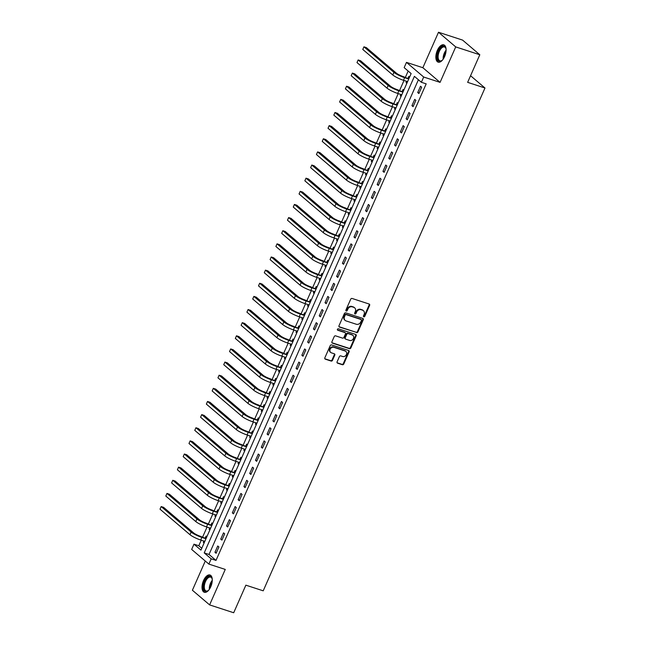 <?xml version="1.0" encoding="UTF-8"?>
<svg xmlns="http://www.w3.org/2000/svg" width="645" height="645" viewBox="0 0 645 645"><rect width="100%" height="100%" fill="white"/><g stroke="black" fill="none" stroke-linecap="round" stroke-linejoin="round"><path stroke-width="0.97" d="M363.812 316.824A0.798 0.685 130.4 0 0 364.796 316.316L369.625 305.359A1.145 0.976 130.4 0 0 369.133 304.021L352.114 298.466A1.145 0.976 130.4 0 0 350.711 299.191L345.873 310.148A0.798 0.685 130.4 0 0 347.195 310.584L347.824 309.165A3.66 3.12 130.4 0 1 352.307 306.851L353.726 307.31A3.66 3.12 130.4 0 1 354.645 307.826A3.66 3.12 130.4 0 1 355.298 311.6L354.669 313.019A0.798 0.685 130.4 0 0 356 313.454L356.62 312.035A3.66 3.12 130.4 0 1 361.103 309.721L362.522 310.181A3.66 3.12 130.4 0 1 363.441 310.697A3.66 3.12 130.4 0 1 364.094 314.47L363.466 315.889A0.798 0.685 130.4 0 0 363.812 316.824M363.433 316.453A0.798 0.685 130.4 0 0 364.328 315.921L369.158 304.964A1.145 0.976 130.4 0 0 369.15 304.029M345.841 310.713A0.798 0.685 130.4 0 0 346.736 310.189L347.357 308.77L347.824 309.165M354.637 313.583A0.798 0.685 130.4 0 0 355.532 313.059L356.153 311.64L356.62 312.035M210.778 586.732A9.095 4.499 -71.9 0 0 209.964 574.993A9.095 4.499 -71.9 0 0 203.514 580.556A9.095 4.499 -71.9 0 0 204.328 592.295A9.095 4.499 -71.9 0 0 210.778 586.732M444.599 56.591A9.095 4.499 -71.9 0 0 443.784 44.852A9.095 4.499 -71.9 0 0 437.334 50.415A9.095 4.499 -71.9 0 0 438.149 62.146A9.095 4.499 -71.9 0 0 444.599 56.591M337.093 361.821A1.145 0.976 130.4 0 0 337.585 363.167L342.366 364.723A1.145 0.976 130.4 0 0 343.761 363.998L349.13 351.823A1.145 0.976 130.4 0 0 348.639 350.485L331.619 344.938A1.145 0.976 130.4 0 0 330.216 345.656L324.846 357.83A1.145 0.976 130.4 0 0 325.338 359.168L331.111 361.055A1.145 0.976 130.4 0 0 332.506 360.329L334.803 355.121A1.145 0.976 130.4 0 0 334.312 353.783L331.449 352.847A3.064 2.604 130.4 0 1 330.683 352.42A3.064 2.604 130.4 0 1 330.377 348.816A3.064 2.604 130.4 0 1 333.884 347.333L345.091 350.985A3.064 2.604 130.4 0 1 345.865 351.412A3.064 2.604 130.4 0 1 346.172 355.016A3.064 2.604 130.4 0 1 342.664 356.5L340.794 355.895A1.145 0.976 130.4 0 0 339.391 356.612L337.093 361.821M211.189 558.836L208.875 564.093L191.662 549.435L193.976 544.178L200.958 550.121L411.139 73.57L404.157 67.628L406.479 62.372L423.692 77.029L421.378 82.286L414.396 76.344L204.215 552.894L211.189 558.836L216.011 560.408L426.192 83.858L421.378 82.286M479.807 54.761L455.717 46.908L438.503 32.25L462.594 40.103L479.807 54.761L467.641 82.342L484.984 88.002L263.216 590.82L245.866 585.168L233.7 612.75L209.609 604.897L225.258 569.43L208.875 564.093M438.503 32.25L422.862 67.717L440.075 82.375L455.717 46.908M440.075 82.375L423.692 77.029M356.508 332.643A1.145 0.976 130.4 0 0 357.911 331.917L363.28 319.751A1.145 0.976 130.4 0 0 362.788 318.412L345.76 312.857A1.145 0.976 130.4 0 0 344.365 313.583L338.996 325.749A1.145 0.976 130.4 0 0 339.488 327.096L356.048 332.248A1.145 0.976 130.4 0 0 357.443 331.522L362.812 319.356A1.145 0.976 130.4 0 0 362.804 318.412M356.209 335.787L350.84 347.961A1.145 0.976 130.4 0 1 349.437 348.679L332.409 343.132A1.145 0.976 130.4 0 1 331.917 341.794L334.215 336.585A1.145 0.976 130.4 0 1 335.618 335.86L342.519 338.109A1.145 0.976 130.4 0 0 343.922 337.391L345.446 333.933A1.145 0.976 130.4 0 0 344.954 332.594L337.77 330.248A0.798 0.685 130.4 0 1 338.407 328.805L355.717 334.449A1.145 0.976 130.4 0 1 356.209 335.787L355.742 335.392L350.372 347.566L350.84 347.961M205.279 561.029L192.395 590.24L209.609 604.897M418.403 79.754L209.028 554.466L216.011 560.408M420.5 86.236L417.718 92.541L418.887 93.533L421.669 87.228L420.5 86.236M414.711 99.37L411.929 105.675L413.09 106.667L415.872 100.362L414.711 99.37M408.914 112.504L406.132 118.809L407.301 119.801L410.075 113.496L408.914 112.504M403.125 125.646L400.343 131.951L401.504 132.943L404.286 126.63L403.125 125.646M397.328 138.78L394.547 145.085L395.708 146.076L398.489 139.772L397.328 138.78M391.531 151.914L388.758 158.219L389.919 159.21L392.7 152.905L391.531 151.914M385.742 165.047L382.961 171.352L384.122 172.344L386.903 166.039L385.742 165.047M379.945 178.181L377.164 184.486L378.333 185.478L381.114 179.173L379.945 178.181M374.156 191.323L371.375 197.628L372.536 198.612L375.317 192.307L374.156 191.323M368.36 204.457L365.578 210.762L366.747 211.754L369.529 205.449L368.36 204.457M362.571 217.591L359.789 223.896L360.95 224.887L363.732 218.582L362.571 217.591M356.774 230.725L353.992 237.029L355.153 238.021L357.935 231.716L356.774 230.725M350.985 243.858L348.203 250.163L349.364 251.155L352.146 244.85L350.985 243.858M345.188 257L342.406 263.305L343.567 264.289L346.349 257.984L345.188 257M339.391 270.134L336.617 276.439L337.778 277.431L340.56 271.126L339.391 270.134M333.602 283.268L330.82 289.573L331.981 290.564L334.763 284.26L333.602 283.268M327.805 296.402L325.024 302.707L326.193 303.698L328.974 297.393L327.805 296.402M322.016 309.536L319.235 315.84L320.396 316.832L323.177 310.527L322.016 309.536M316.219 322.677L313.438 328.982L314.607 329.966L317.38 323.661L316.219 322.677M310.43 335.811L307.649 342.116L308.81 343.108L311.591 336.803L310.43 335.811M304.633 348.945L301.852 355.25L303.013 356.242L305.794 349.937L304.633 348.945M298.845 362.079L296.063 368.384L297.224 369.375L300.006 363.07L298.845 362.079M293.048 375.213L290.266 381.517L291.427 382.509L294.209 376.204L293.048 375.213M287.251 388.355L284.477 394.659L285.638 395.643L288.42 389.338L287.251 388.355M281.462 401.488L278.68 407.793L279.841 408.785L282.623 402.48L281.462 401.488M275.665 414.622L272.883 420.927L274.052 421.919L276.834 415.614L275.665 414.622M269.876 427.756L267.094 434.061L268.256 435.053L271.037 428.748L269.876 427.756M264.079 440.89L261.298 447.195L262.467 448.186L265.24 441.881L264.079 440.89M258.29 454.032L255.509 460.337L256.67 461.32L259.451 455.015L258.29 454.032M252.493 467.165L249.712 473.47L250.873 474.462L253.654 468.157L252.493 467.165M246.704 480.299L243.923 486.604L245.084 487.596L247.865 481.291L246.704 480.299M240.908 493.433L238.126 499.738L239.287 500.73L242.069 494.425L240.908 493.433M235.111 506.567L232.329 512.872L233.498 513.863L236.28 507.559L235.111 506.567M229.322 519.701L226.54 526.006L227.701 526.997L230.483 520.692L229.322 519.701M223.525 532.843L220.743 539.147L221.912 540.131L224.694 533.826L223.525 532.843M217.736 545.976L214.954 552.281L216.115 553.273L218.897 546.968L217.736 545.976M408.164 71.039L405.399 77.311M404.004 80.472L399.61 90.445M398.215 93.606L393.813 103.579M392.418 106.739L388.024 116.713M386.629 119.873L382.227 129.847M380.832 133.007L376.438 142.988M375.043 146.149L370.641 156.122M369.246 159.283L364.844 169.256M363.458 172.417L359.055 182.39M357.661 185.55L353.258 195.524M351.864 198.684L347.47 208.658M346.075 211.826L341.673 221.799M340.278 224.96L335.884 234.933M334.489 238.094L330.087 248.067M328.692 251.228L324.298 261.201M322.903 264.361L318.501 274.335M317.106 277.503L312.704 287.476M311.309 290.637L306.915 300.61M305.52 303.771L301.118 313.744M299.723 316.905L295.329 326.878M293.935 330.038L289.532 340.012M288.138 343.172L283.744 353.154M282.349 356.314L277.947 366.287M276.552 369.448L272.158 379.421M270.763 382.582L266.361 392.555M264.966 395.716L260.564 405.689M259.169 408.849L254.775 418.831M253.38 421.991L248.978 431.965M247.583 435.125L243.189 445.098M241.794 448.259L237.392 458.232M235.997 461.393L231.603 471.366M230.209 474.526L225.806 484.508M224.412 487.668L220.01 497.642M218.623 500.802L214.221 510.776M212.826 513.936L208.424 523.909M207.029 527.07L202.635 537.043M201.24 540.204L198.797 545.751L201.764 548.282M409.631 76.981L408.874 76.336L408.116 78.053M406.664 81.335L406.092 82.641L406.85 83.286M403.843 90.123L403.077 89.47L402.319 91.187M400.876 94.468L400.295 95.774L401.061 96.427M398.046 103.256L397.28 102.603L396.53 104.321M395.079 107.602L394.506 108.908L395.264 109.561M392.249 116.39L391.491 115.745L390.733 117.455M389.282 120.744L388.709 122.05L389.475 122.695M386.46 129.524L385.694 128.879L384.944 130.588M383.493 133.878L382.912 135.184L383.678 135.829M380.663 142.658L379.905 142.013L379.147 143.722M377.696 147.012L377.123 148.318L377.881 148.963M374.874 155.8L374.108 155.147L373.35 156.864M371.907 160.145L371.327 161.452L372.092 162.105M369.077 168.934L368.319 168.281L367.561 169.998M366.11 173.279L365.538 174.585L366.296 175.238M363.288 182.067L362.522 181.414L361.764 183.132M360.321 186.421L359.741 187.719L360.507 188.372M357.491 195.201L356.733 194.556L355.976 196.265M354.524 199.555L353.952 200.861L354.71 201.506M351.702 208.335L350.936 207.69L350.179 209.399M348.727 212.689L348.155 213.995L348.921 214.64M345.905 221.477L345.139 220.824L344.39 222.541M342.938 225.823L342.366 227.129L343.124 227.782M340.108 234.611L339.351 233.958L338.593 235.675M337.142 238.956L336.569 240.263L337.335 240.916M334.32 247.744L333.554 247.091L332.804 248.809M331.353 252.098L330.772 253.396L331.538 254.049M328.523 260.878L327.765 260.233L327.007 261.943M325.556 265.232L324.983 266.538L325.741 267.183M322.734 274.012L321.968 273.367L321.21 275.076M319.767 278.366L319.186 279.672L319.952 280.317M316.937 287.154L316.179 286.501L315.421 288.218M313.97 291.5L313.397 292.806L314.155 293.459M311.148 300.288L310.382 299.635L309.624 301.352M308.181 304.633L307.601 305.94L308.366 306.593M305.351 313.422L304.593 312.769L303.835 314.486M302.384 317.775L301.812 319.073L302.57 319.726M299.562 326.555L298.796 325.91L298.038 327.62M296.587 330.909L296.015 332.215L296.781 332.86M293.765 339.689L292.999 339.044L292.25 340.753M290.798 344.043L290.226 345.349L290.984 345.994M287.968 352.823L287.21 352.178L286.453 353.895M285.001 357.177L284.429 358.483L285.195 359.128M282.179 365.965L281.413 365.312L280.664 367.029M279.212 370.311L278.632 371.617L279.398 372.27M276.382 379.099L275.625 378.446L274.867 380.163M273.416 383.453L272.843 384.751L273.601 385.404M270.594 392.233L269.828 391.588L269.07 393.297M267.627 396.586L267.046 397.892L267.812 398.537M264.797 405.366L264.039 404.721L263.281 406.431M261.83 409.72L261.257 411.026L262.015 411.671M259.008 418.5L258.242 417.855L257.484 419.572M256.041 422.854L255.46 424.16L256.226 424.805M253.211 431.642L252.445 430.989L251.695 432.706M250.244 435.988L249.671 437.294L250.429 437.947M247.422 444.776L246.656 444.123L245.898 445.84M244.447 449.13L243.875 450.428L244.64 451.081M241.625 457.91L240.859 457.265L240.109 458.974M238.658 462.263L238.078 463.57L238.844 464.215M235.828 471.043L235.07 470.399L234.312 472.108M232.861 475.397L232.289 476.703L233.047 477.348M230.039 484.177L229.273 483.532L228.515 485.25M227.072 488.531L226.492 489.837L227.258 490.482M224.242 497.319L223.484 496.666L222.727 498.383M221.275 501.665L220.703 502.971L221.461 503.624M218.453 510.453L217.688 509.8L216.93 511.517M215.486 514.799L214.906 516.105L215.672 516.758M212.656 523.587L211.899 522.934L211.141 524.651M209.689 527.941L209.117 529.239L209.875 529.892M206.868 536.721L206.102 536.076L205.344 537.785M203.893 541.074L203.32 542.38L204.086 543.025M484.984 88.002L470.56 75.723M198.797 545.751L193.976 544.178M422.862 67.717L406.479 62.372M209.028 554.466L204.215 552.894M406.092 82.641L407.003 82.939M400.295 95.774L401.214 96.073M394.506 108.908L395.417 109.207M388.709 122.05L389.628 122.348M382.912 135.184L383.831 135.482M377.123 148.318L378.043 148.616M371.327 161.452L372.246 161.75M365.538 174.585L366.457 174.884M359.741 187.719L360.66 188.026M353.952 200.861L354.863 201.159M348.155 213.995L349.074 214.293M342.366 227.129L343.277 227.427M336.569 240.263L337.488 240.561M330.772 253.396L331.691 253.703M324.983 266.538L325.902 266.837M319.186 279.672L320.105 279.97M313.397 292.806L314.308 293.104M307.601 305.94L308.52 306.238M301.812 319.073L302.723 319.372M296.015 332.215L296.934 332.514M290.226 345.349L291.137 345.647M284.429 358.483L285.348 358.781M278.632 371.617L279.551 371.915M272.843 384.751L273.762 385.049M267.046 397.892L267.965 398.191M261.257 411.026L262.168 411.325M255.46 424.16L256.379 424.458M249.671 437.294L250.583 437.592M243.875 450.428L244.794 450.726M238.078 463.57L238.997 463.868M232.289 476.703L233.208 477.002M226.492 489.837L227.411 490.135M220.703 502.971L221.622 503.269M214.906 516.105L215.825 516.403M209.117 529.239L210.028 529.545M203.32 542.38L204.239 542.679M417.718 92.541L419.121 93.001M411.929 105.675L413.324 106.135M406.132 118.809L407.535 119.269M400.343 131.951L401.738 132.402M394.547 145.085L395.949 145.536M388.758 158.219L390.152 158.678M382.961 171.352L384.364 171.812M377.164 184.486L378.567 184.946M371.375 197.628L372.77 198.08M365.578 210.762L366.981 211.213M359.789 223.896L361.184 224.355M353.992 237.029L355.395 237.489M348.203 250.163L349.598 250.623M342.406 263.305L343.809 263.757M336.617 276.439L338.012 276.89M330.82 289.573L332.215 290.032M325.024 302.707L326.426 303.166M319.235 315.84L320.63 316.3M313.438 328.982L314.841 329.434M307.649 342.116L309.044 342.568M301.852 355.25L303.255 355.709M296.063 368.384L297.458 368.843M290.266 381.517L291.669 381.977M284.477 394.659L285.872 395.111M278.68 407.793L280.075 408.245M272.883 420.927L274.286 421.378M267.094 434.061L268.489 434.52M261.298 447.195L262.7 447.654M255.509 460.337L256.904 460.788M249.712 473.47L251.115 473.922M243.923 486.604L245.318 487.056M238.126 499.738L239.529 500.197M232.329 512.872L233.732 513.331M226.54 526.006L227.935 526.465M220.743 539.147L222.146 539.599M214.954 552.281L216.349 552.733M363.441 310.697L362.974 310.293A3.66 3.12 130.4 0 0 362.055 309.785L362.522 310.181M356.153 311.64A3.66 3.12 130.4 0 1 360.636 309.326L362.055 309.785M354.645 307.826L354.178 307.431A3.66 3.12 130.4 0 0 353.258 306.915L353.726 307.31M347.357 308.77A3.66 3.12 130.4 0 1 351.839 306.456L353.258 306.915M339.004 326.692A1.145 0.976 130.4 0 0 339.02 326.692L356.048 332.248M361.458 320.452A0.798 0.685 130.4 0 0 361.111 319.517L346.163 314.639A0.798 0.685 130.4 0 0 345.188 315.147L344.527 316.647A3.66 3.12 130.4 0 0 345.18 320.42A3.66 3.12 130.4 0 0 346.099 320.928L356.314 324.258A3.66 3.12 130.4 0 0 360.797 321.944L361.458 320.452M360.99 319.412A0.798 0.685 130.4 0 0 360.644 319.114L361.111 319.517M345.18 320.42L344.712 320.025A3.66 3.12 130.4 0 1 344.059 316.244L344.72 314.752A0.798 0.685 130.4 0 1 345.704 314.244L360.644 319.114M332.409 343.132L331.949 342.737A1.145 0.976 130.4 0 0 331.949 342.737L348.969 348.284A1.145 0.976 130.4 0 0 350.372 347.566M345.244 332.756L344.777 332.352A1.145 0.976 130.4 0 0 344.494 332.199L337.391 329.885M349.687 340.447A3.064 2.604 130.4 0 0 353.194 338.964A3.064 2.604 130.4 0 0 352.888 335.36A3.064 2.604 130.4 0 0 352.122 334.932L348.171 333.642A1.145 0.976 130.4 0 0 346.776 334.368L345.244 337.819A1.145 0.976 130.4 0 0 345.736 339.157L349.687 340.447M352.888 335.36L352.428 334.957A3.064 2.604 130.4 0 0 351.654 334.529L352.122 334.932M345.454 338.996L344.986 338.601A1.145 0.976 130.4 0 1 344.785 337.424L346.309 333.965A1.145 0.976 130.4 0 1 347.711 333.247L351.654 334.529M355.742 335.392A1.145 0.976 130.4 0 0 355.734 334.457M345.865 351.412L345.397 351.017A3.064 2.604 130.4 0 0 344.632 350.59L345.091 350.985M330.683 352.42L330.216 352.025A3.064 2.604 130.4 0 1 329.918 348.413A3.064 2.604 130.4 0 1 333.425 346.929L344.632 350.59M324.854 358.765A1.145 0.976 130.4 0 0 324.87 358.773L330.643 360.652A1.145 0.976 130.4 0 0 332.046 359.934L334.336 354.726A1.145 0.976 130.4 0 0 334.328 353.783M337.101 362.764A1.145 0.976 130.4 0 0 337.117 362.764L341.898 364.328A1.145 0.976 130.4 0 0 343.301 363.603L348.663 351.428A1.145 0.976 130.4 0 0 348.655 350.493M408.777 78.932L403.48 76.682A5.829 1.008 -156.2 0 1 396.336 73.127L366.352 47.601L363.941 46.819L393.926 72.345A8.748 1.516 23.8 0 0 404.649 77.674L408.745 79.004M407.777 78.085L409.212 77.948M362.78 49.447L363.941 46.819L362.78 49.447L392.773 74.973A8.748 1.516 23.8 0 0 403.488 80.302L407.584 81.633M402.98 92.066L397.691 89.816A5.829 1.008 -156.2 0 1 390.548 86.269L360.555 60.735L358.152 59.953L388.137 85.479A8.748 1.516 23.8 0 0 398.852 90.808L402.948 92.146M401.98 91.219L403.415 91.082M356.991 62.581L358.152 59.953L356.991 62.581L386.976 88.107A8.748 1.516 23.8 0 0 397.691 93.436L401.787 94.767M397.191 105.2L391.894 102.95A5.829 1.008 -156.2 0 1 384.751 99.403L354.766 73.877L352.355 73.087L382.34 98.612A8.748 1.516 23.8 0 0 393.055 103.942L397.151 105.28M396.191 104.353L397.626 104.216M351.194 75.715L352.355 73.087L351.194 75.715L381.187 101.241A8.748 1.516 23.8 0 0 391.902 106.57L395.998 107.909M391.394 118.341L386.105 116.084A5.829 1.008 -156.2 0 1 378.954 112.536L348.969 87.011L346.558 86.22L376.551 111.754A8.748 1.516 23.8 0 0 387.266 117.076L391.362 118.414M390.394 117.487L391.829 117.35M345.406 88.849L346.558 86.22L345.406 88.849L375.39 114.375A8.748 1.516 23.8 0 0 386.105 119.704L390.201 121.042M385.597 131.475L380.308 129.226A5.829 1.008 -156.2 0 1 373.165 125.67L343.18 100.144L340.77 99.362L370.754 124.888A8.748 1.516 23.8 0 0 381.469 130.217L385.565 131.548M384.605 130.621L386.033 130.483M339.609 101.983L340.77 99.362L339.609 101.983L369.593 127.517A8.748 1.516 23.8 0 0 380.316 132.838L384.412 134.176M442.591 59.937A7.869 3.894 108.1 0 1 441.841 60.59A7.869 3.894 108.1 0 1 437.455 58.558A7.869 3.894 108.1 0 1 440.333 48.19A7.869 3.894 108.1 0 1 445.848 48.286A7.869 3.894 108.1 0 1 446.018 48.947A7.869 3.894 108.1 0 1 446.074 49.262M445.937 48.577A7.288 3.604 -71.9 0 0 444.478 46.98A7.288 3.604 -71.9 0 0 439.817 50.407A7.288 3.604 -71.9 0 0 438.253 58.356A7.288 3.604 -71.9 0 0 439.963 60.84A7.288 3.604 -71.9 0 0 442.075 60.404M444.3 45.094A9.038 4.467 -71.9 0 0 438.64 49.625A9.038 4.467 -71.9 0 0 436.826 59.267A9.038 4.467 -71.9 0 0 438.705 62.259M208.77 590.078A7.869 3.894 108.1 0 1 208.013 590.739A7.869 3.894 108.1 0 1 203.844 589.482A7.869 3.894 108.1 0 1 204.779 581.226A7.869 3.894 108.1 0 1 212.028 578.428A7.869 3.894 108.1 0 1 212.253 579.404M212.116 578.726A7.288 3.604 -71.9 0 0 210.657 577.122A7.288 3.604 -71.9 0 0 205.489 581.58A7.288 3.604 -71.9 0 0 206.142 590.981A7.288 3.604 -71.9 0 0 208.254 590.546M210.48 575.243A9.038 4.467 -71.9 0 0 204.312 580.822A9.038 4.467 -71.9 0 0 204.884 592.4M379.808 144.609L374.519 142.36A5.829 1.008 -156.2 0 1 367.368 138.804L337.383 113.278L334.973 112.496L364.965 138.022A8.748 1.516 23.8 0 0 375.68 143.351L379.776 144.682M378.808 143.762L380.244 143.617M333.82 115.124L334.973 112.496L333.82 115.124L363.804 140.65A8.748 1.516 23.8 0 0 374.519 145.98L378.615 147.31M374.011 157.743L368.722 155.493A5.829 1.008 -156.2 0 1 361.579 151.946L331.594 126.412L329.184 125.63L359.168 151.156A8.748 1.516 23.8 0 0 369.883 156.485L373.979 157.815M373.02 156.896L374.447 156.759M328.023 128.258L329.184 125.63L328.023 128.258L358.007 153.784A8.748 1.516 23.8 0 0 368.722 159.113L372.818 160.444M368.222 170.877L362.925 168.627A5.829 1.008 -156.2 0 1 355.782 165.08L325.798 139.554L323.387 138.764L353.371 164.29A8.748 1.516 23.8 0 0 364.094 169.619L368.19 170.957M367.223 170.03L368.658 169.893M322.234 141.392L323.387 138.764L322.234 141.392L352.218 166.918A8.748 1.516 23.8 0 0 362.933 172.247L367.029 173.586M362.425 184.01L357.137 181.761A5.829 1.008 -156.2 0 1 349.993 178.214L320.001 152.688L317.598 151.898L347.582 177.431A8.748 1.516 23.8 0 0 358.298 182.753L362.393 184.091M361.426 183.164L362.861 183.027M316.437 154.526L317.598 151.898L316.437 154.526L346.421 180.052A8.748 1.516 23.8 0 0 357.137 185.381L361.232 186.719M356.637 197.152L351.34 194.903A5.829 1.008 -156.2 0 1 344.196 191.347L314.212 165.821L311.801 165.039L341.786 190.565A8.748 1.516 23.8 0 0 352.509 195.887L356.596 197.225M355.637 196.298L357.072 196.161M310.64 167.66L311.801 165.039L310.64 167.66L340.633 193.194A8.748 1.516 23.8 0 0 351.348 198.515L355.443 199.853M350.84 210.286L345.551 208.037A5.829 1.008 -156.2 0 1 338.407 204.481L308.415 178.955L306.012 178.173L335.997 203.699A8.748 1.516 23.8 0 0 346.712 209.028L350.807 210.359M349.84 209.431L351.275 209.294M304.851 180.802L306.012 178.173L304.851 180.802L334.836 206.327A8.748 1.516 23.8 0 0 345.551 211.649L349.646 212.987M345.051 223.42L339.754 221.171A5.829 1.008 -156.2 0 1 332.61 217.623L302.626 192.089L300.215 191.307L330.2 216.833A8.748 1.516 23.8 0 0 340.915 222.162L345.011 223.493M344.051 222.573L345.478 222.436M299.054 193.935L300.215 191.307L299.054 193.935L329.047 219.461A8.748 1.516 23.8 0 0 339.762 224.791L343.858 226.121M339.254 236.554L333.965 234.304A5.829 1.008 -156.2 0 1 326.813 230.757L296.829 205.231L294.418 204.441L324.411 229.967A8.748 1.516 23.8 0 0 335.126 235.296L339.222 236.634M338.254 235.707L339.689 235.57M293.265 207.069L294.418 204.441L293.265 207.069L323.25 232.595A8.748 1.516 23.8 0 0 333.965 237.924L338.061 239.255M333.457 249.688L328.168 247.438A5.829 1.008 -156.2 0 1 321.025 243.891L291.04 218.365L288.629 217.575L318.614 243.109A8.748 1.516 23.8 0 0 329.329 248.43L333.425 249.768M332.465 248.841L333.892 248.704M287.468 220.203L288.629 217.575L287.468 220.203L317.453 245.729A8.748 1.516 23.8 0 0 328.176 251.058L332.272 252.397M327.668 262.829L322.371 260.58A5.829 1.008 -156.2 0 1 315.228 257.024L285.243 231.499L282.833 230.708L312.825 256.242A8.748 1.516 23.8 0 0 323.54 261.564L327.636 262.902M326.668 261.975L328.103 261.838M281.68 233.337L282.833 230.708L281.68 233.337L311.664 258.871A8.748 1.516 23.8 0 0 322.379 264.192L326.475 265.53M321.871 275.963L316.582 273.714A5.829 1.008 -156.2 0 1 309.439 270.158L279.454 244.632L277.044 243.85L307.028 269.376A8.748 1.516 23.8 0 0 317.743 274.706L321.839 276.036M320.871 275.109L322.307 274.972M275.883 246.479L277.044 243.85L275.883 246.479L305.867 272.005A8.748 1.516 23.8 0 0 316.582 277.326L320.678 278.664M316.082 289.097L310.785 286.848A5.829 1.008 -156.2 0 1 303.642 283.3L273.657 257.766L271.247 256.984L301.231 282.51A8.748 1.516 23.8 0 0 311.954 287.839L316.05 289.17M315.083 288.25L316.518 288.113M270.086 259.613L271.247 256.984L270.086 259.613L300.078 285.138A8.748 1.516 23.8 0 0 310.793 290.468L314.889 291.798M310.285 302.231L304.996 299.981A5.829 1.008 -156.2 0 1 297.853 296.434L267.86 270.9L265.458 270.118L295.442 295.644A8.748 1.516 23.8 0 0 306.157 300.973L310.253 302.311M309.286 301.384L310.721 301.247M264.297 272.746L265.458 270.118L264.297 272.746L294.281 298.272A8.748 1.516 23.8 0 0 304.996 303.601L309.092 304.932M304.496 315.365L299.199 313.115A5.829 1.008 -156.2 0 1 292.056 309.568L262.072 284.042L259.661 283.252L289.645 308.778A8.748 1.516 23.8 0 0 300.36 314.107L304.456 315.445M303.497 314.518L304.932 314.381M258.5 285.88L259.661 283.252L258.5 285.88L288.492 311.406A8.748 1.516 23.8 0 0 299.207 316.735L303.303 318.074M298.7 328.507L293.411 326.257A5.829 1.008 -156.2 0 1 286.267 322.702L256.275 297.176L253.872 296.386L283.856 321.919A8.748 1.516 23.8 0 0 294.572 327.241L298.667 328.579M297.7 327.652L299.135 327.515M252.711 299.014L253.872 296.386L252.711 299.014L282.695 324.548A8.748 1.516 23.8 0 0 293.411 329.869L297.506 331.208M292.903 341.64L287.614 339.391A5.829 1.008 -156.2 0 1 280.47 335.835L250.486 310.31L248.075 309.527L278.06 335.053A8.748 1.516 23.8 0 0 288.775 340.383L292.87 341.713M291.911 340.786L293.338 340.649M246.914 312.148L248.075 309.527L246.914 312.148L276.899 337.682A8.748 1.516 23.8 0 0 287.622 343.003L291.717 344.341M287.114 354.774L281.825 352.525A5.829 1.008 -156.2 0 1 274.673 348.969L244.689 323.443L242.278 322.661L272.271 348.187A8.748 1.516 23.8 0 0 282.986 353.516L287.081 354.847M286.114 353.928L287.549 353.791M241.125 325.29L242.278 322.661L241.125 325.29L271.11 350.815A8.748 1.516 23.8 0 0 281.825 356.145L285.92 357.475M281.317 367.908L276.028 365.659A5.829 1.008 -156.2 0 1 268.884 362.111L238.9 336.577L236.489 335.795L266.474 361.321A8.748 1.516 23.8 0 0 277.189 366.65L281.284 367.989M280.325 367.061L281.752 366.924M235.328 338.423L236.489 335.795L235.328 338.423L265.313 363.949A8.748 1.516 23.8 0 0 276.036 369.279L280.123 370.609M275.528 381.042L270.231 378.792A5.829 1.008 -156.2 0 1 263.087 375.245L233.103 349.719L230.692 348.929L260.685 374.455A8.748 1.516 23.8 0 0 271.4 379.784L275.496 381.122M274.528 380.195L275.963 380.058M229.539 351.557L230.692 348.929L229.539 351.557L259.524 377.083A8.748 1.516 23.8 0 0 270.239 382.412L274.335 383.751M269.731 394.184L264.442 391.934A5.829 1.008 -156.2 0 1 257.299 388.379L227.314 362.853L224.903 362.063L254.888 387.597A8.748 1.516 23.8 0 0 265.603 392.918L269.699 394.256M268.731 393.329L270.166 393.192M223.742 364.691L224.903 362.063L223.742 364.691L253.727 390.217A8.748 1.516 23.8 0 0 264.442 395.546L268.538 396.885M263.942 407.317L258.645 405.068A5.829 1.008 -156.2 0 1 251.502 401.512L221.517 375.987L219.107 375.205L249.091 400.73A8.748 1.516 23.8 0 0 259.814 406.06L263.91 407.39M262.942 406.463L264.377 406.326M217.946 377.825L219.107 375.205L217.946 377.825L247.938 403.359A8.748 1.516 23.8 0 0 258.653 408.68L262.749 410.018M258.145 420.451L252.856 418.202A5.829 1.008 -156.2 0 1 245.713 414.646L215.72 389.12L213.318 388.338L243.302 413.864A8.748 1.516 23.8 0 0 254.017 419.194L258.113 420.524M257.145 419.605L258.581 419.468M212.157 390.967L213.318 388.338L212.157 390.967L242.141 416.493A8.748 1.516 23.8 0 0 252.856 421.822L256.952 423.152M252.356 433.585L247.059 431.336A5.829 1.008 -156.2 0 1 239.916 427.788L209.931 402.254L207.521 401.472L237.505 426.998A8.748 1.516 23.8 0 0 248.22 432.327L252.316 433.666M251.357 432.739L252.792 432.601M206.36 404.101L207.521 401.472L206.36 404.101L236.352 429.626A8.748 1.516 23.8 0 0 247.067 434.956L251.163 436.286M246.559 446.719L241.27 444.469A5.829 1.008 -156.2 0 1 234.127 440.922L204.134 415.396L201.724 414.606L231.716 440.132A8.748 1.516 23.8 0 0 242.431 445.461L246.527 446.8M245.56 445.872L246.995 445.735M200.571 417.234L201.724 414.606L200.571 417.234L230.555 442.76A8.748 1.516 23.8 0 0 241.27 448.09L245.366 449.428M240.762 459.861L235.473 457.611A5.829 1.008 -156.2 0 1 228.33 454.056L198.346 428.53L195.935 427.74L225.919 453.274A8.748 1.516 23.8 0 0 236.634 458.595L240.73 459.933M239.771 459.006L241.198 458.869M194.774 430.368L195.935 427.74L194.774 430.368L224.758 455.894A8.748 1.516 23.8 0 0 235.481 461.223L239.577 462.562M234.974 472.995L229.685 470.745A5.829 1.008 -156.2 0 1 222.533 467.19L192.549 441.664L190.138 440.882L220.13 466.408A8.748 1.516 23.8 0 0 230.845 471.737L234.941 473.067M233.974 472.14L235.409 472.003M188.985 443.502L190.138 440.882L188.985 443.502L218.969 469.036A8.748 1.516 23.8 0 0 229.685 474.357L233.78 475.696M229.177 486.128L223.888 483.879A5.829 1.008 -156.2 0 1 216.744 480.323L186.76 454.798L184.349 454.016L214.333 479.541A8.748 1.516 23.8 0 0 225.049 484.871L229.144 486.201M228.185 485.282L229.612 485.137M183.188 456.644L184.349 454.016L183.188 456.644L213.172 482.17A8.748 1.516 23.8 0 0 223.896 487.499L227.983 488.829M223.388 499.262L218.091 497.013A5.829 1.008 -156.2 0 1 210.947 493.465L180.963 467.931L178.552 467.149L208.537 492.675A8.748 1.516 23.8 0 0 219.26 498.004L223.355 499.343M222.388 498.416L223.823 498.279M177.399 469.778L178.552 467.149L177.399 469.778L207.384 495.304A8.748 1.516 23.8 0 0 218.099 500.633L222.194 501.963M217.591 512.396L212.302 510.147A5.829 1.008 -156.2 0 1 205.158 506.599L175.166 481.073L172.763 480.283L202.748 505.809A8.748 1.516 23.8 0 0 213.463 511.138L217.558 512.477M216.591 511.55L218.026 511.412M171.602 482.912L172.763 480.283L171.602 482.912L201.587 508.437A8.748 1.516 23.8 0 0 212.302 513.767L216.397 515.105M211.802 525.53L206.505 523.28A5.829 1.008 -156.2 0 1 199.361 519.733L169.377 494.207L166.966 493.417L196.951 518.951A8.748 1.516 23.8 0 0 207.674 524.272L211.762 525.611M210.802 524.683L212.237 524.546M165.805 496.045L166.966 493.417L165.805 496.045L195.798 521.571A8.748 1.516 23.8 0 0 206.513 526.9L210.609 528.239M206.005 538.672L200.716 536.422A5.829 1.008 -156.2 0 1 193.573 532.867L163.58 507.341L161.177 506.559L191.162 532.085A8.748 1.516 23.8 0 0 201.877 537.406L205.973 538.744M205.005 537.817L206.44 537.68M160.016 509.179L161.177 506.559L160.016 509.179L190.001 534.713A8.748 1.516 23.8 0 0 200.716 540.034L204.812 541.373M364.328 315.921L364.796 316.316M346.736 310.189L347.195 310.584M355.532 313.059L356 313.454M360.636 309.326L361.103 309.721M351.839 306.456L352.307 306.851M369.158 304.964L369.625 305.359M339.02 326.692L339.488 327.096M362.812 319.356L363.28 319.751M357.443 331.522L357.911 331.917M345.704 314.244L346.163 314.639M344.72 314.752L345.188 315.147M344.059 316.244L344.527 316.647M348.969 348.284L349.437 348.679M344.494 332.199L344.954 332.594M347.711 333.247L348.171 333.642M346.309 333.965L346.776 334.368M344.785 337.424L345.244 337.819M333.425 346.929L333.884 347.333M334.336 354.726L334.803 355.121M332.046 359.934L332.506 360.329M330.643 360.652L331.111 361.055M324.87 358.773L325.338 359.168M348.663 351.428L349.13 351.823M343.301 363.603L343.761 363.998M341.898 364.328L342.366 364.723M337.117 362.764L337.585 363.167M404.649 77.674L403.488 80.302M393.926 72.345L392.773 74.973M398.852 90.808L397.691 93.436M388.137 85.479L386.976 88.107M393.055 103.942L391.902 106.57M382.34 98.612L381.187 101.241M387.266 117.076L386.105 119.704M376.551 111.754L375.39 114.375M381.469 130.217L380.316 132.838M370.754 124.888L369.593 127.517M443.163 59.171A7.288 3.604 108.1 0 1 446.082 50.213M446.018 51.302A7.047 3.483 -71.9 0 0 443.752 58.252M209.343 589.312A7.288 3.604 108.1 0 1 210.512 583.217A7.288 3.604 108.1 0 1 212.261 580.355M212.197 581.443A7.047 3.483 -71.9 0 0 211.084 583.451A7.047 3.483 -71.9 0 0 209.931 588.393M375.68 143.351L374.519 145.98M364.965 138.022L363.804 140.65M369.883 156.485L368.722 159.113M359.168 151.156L358.007 153.784M364.094 169.619L362.933 172.247M353.371 164.29L352.218 166.918M358.298 182.753L357.137 185.381M347.582 177.431L346.421 180.052M352.509 195.887L351.348 198.515M341.786 190.565L340.633 193.194M346.712 209.028L345.551 211.649M335.997 203.699L334.836 206.327M340.915 222.162L339.762 224.791M330.2 216.833L329.047 219.461M335.126 235.296L333.965 237.924M324.411 229.967L323.25 232.595M329.329 248.43L328.176 251.058M318.614 243.109L317.453 245.729M323.54 261.564L322.379 264.192M312.825 256.242L311.664 258.871M317.743 274.706L316.582 277.326M307.028 269.376L305.867 272.005M311.954 287.839L310.793 290.468M301.231 282.51L300.078 285.138M306.157 300.973L304.996 303.601M295.442 295.644L294.281 298.272M300.36 314.107L299.207 316.735M289.645 308.778L288.492 311.406M294.572 327.241L293.411 329.869M283.856 321.919L282.695 324.548M288.775 340.383L287.622 343.003M278.06 335.053L276.899 337.682M282.986 353.516L281.825 356.145M272.271 348.187L271.11 350.815M277.189 366.65L276.036 369.279M266.474 361.321L265.313 363.949M271.4 379.784L270.239 382.412M260.685 374.455L259.524 377.083M265.603 392.918L264.442 395.546M254.888 387.597L253.727 390.217M259.814 406.06L258.653 408.68M249.091 400.73L247.938 403.359M254.017 419.194L252.856 421.822M243.302 413.864L242.141 416.493M248.22 432.327L247.067 434.956M237.505 426.998L236.352 429.626M242.431 445.461L241.27 448.09M231.716 440.132L230.555 442.76M236.634 458.595L235.481 461.223M225.919 453.274L224.758 455.894M230.845 471.737L229.685 474.357M220.13 466.408L218.969 469.036M225.049 484.871L223.896 487.499M214.333 479.541L213.172 482.17M219.26 498.004L218.099 500.633M208.537 492.675L207.384 495.304M213.463 511.138L212.302 513.767M202.748 505.809L201.587 508.437M207.674 524.272L206.513 526.9M196.951 518.951L195.798 521.571M201.877 537.406L200.716 540.034M191.162 532.085L190.001 534.713M360.845 319.227L361.313 319.622"/></g></svg>
